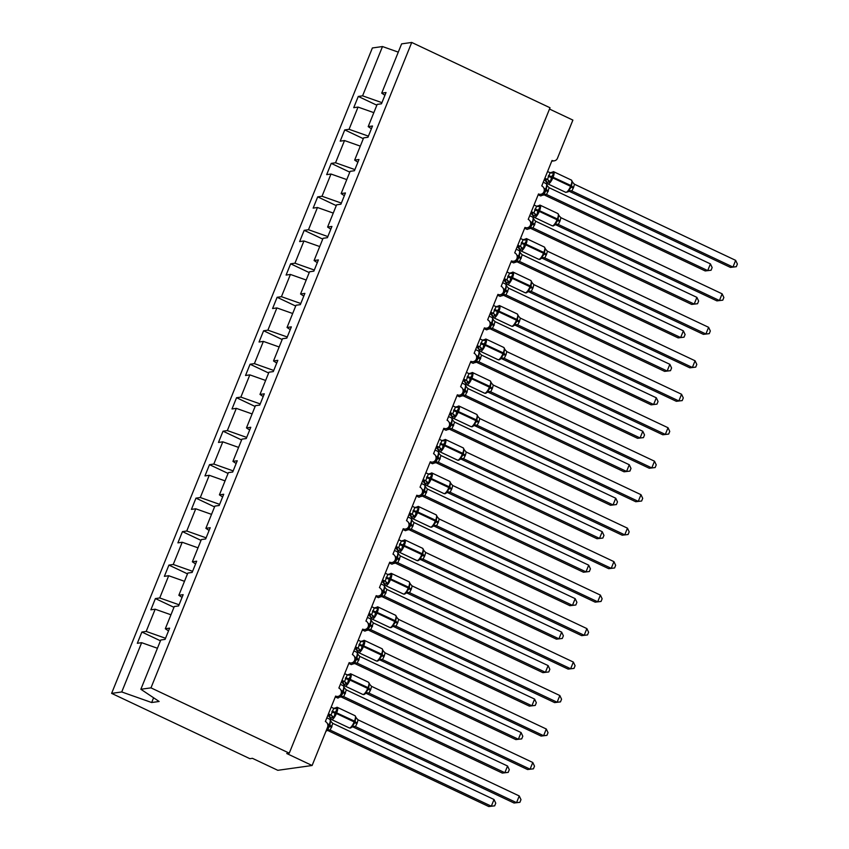 <?xml version="1.0" encoding="UTF-8"?>
<svg xmlns="http://www.w3.org/2000/svg" width="849" height="849" viewBox="0 0 849 849"><rect width="100%" height="100%" fill="white"/><g stroke="black" fill="none" stroke-linecap="round" stroke-linejoin="round"><path stroke-width="1.27" d="M381.933 102.655L362.587 95.831L382.496 46.546L372.382 47.969L111.622 693.378L249.903 758.688L252.429 758.327L277.803 770.308L312.114 765.501L286.739 753.519L289.265 753.159L550.025 107.759L411.733 42.45L401.619 43.872L381.71 93.146L386.03 92.541L381.477 103.79L377.168 104.395L368.19 126.618L372.499 126.013L367.957 137.262L363.637 137.867L354.659 160.1L358.978 159.495L354.436 170.734L350.117 171.339L341.139 193.572L345.447 192.967L340.905 204.216L336.597 204.821L327.608 227.044L331.927 226.439L327.385 237.688L323.066 238.293L314.088 260.526L318.396 259.921L313.854 271.16L309.545 271.765L300.557 293.998L304.876 293.393L300.334 304.642L296.014 305.247L287.036 327.47L291.356 326.865L286.803 338.114L282.494 338.719L273.516 360.952L277.825 360.347L273.282 371.597L268.963 372.202L259.985 394.424L264.304 393.819L259.752 405.069L255.443 405.673L246.465 427.896L250.773 427.291L246.231 438.54L241.923 439.145L232.934 461.378L237.253 460.774L232.711 472.023L228.392 472.628L219.413 494.85L223.722 494.245L219.18 505.495L214.871 506.1L205.882 528.322L210.202 527.717L205.66 538.966L201.34 539.571L192.362 561.805L196.681 561.2L192.129 572.449L187.82 573.054L178.842 595.276L183.151 594.671L178.608 605.921L174.289 606.526L165.311 628.748L169.63 628.143L165.077 639.393L160.769 639.997L140.86 689.271L150.973 687.86L411.733 42.45M160.44 640.804L141.879 632.038L146.187 631.433L165.534 638.268M111.622 693.378L121.736 691.956L141.645 642.682L137.326 643.287L141.879 632.038M141.645 642.682L157.436 648.254M549.505 109.054L572.884 120.091L557.464 158.254A4.404 4.128 82 0 1 552.03 160.472L541.758 185.91A4.404 4.128 -98 0 1 540.739 194.294A4.404 4.128 -98 0 1 538.51 193.943L528.227 219.392A4.404 4.128 -98 0 1 527.218 227.765A4.404 4.128 -98 0 1 524.979 227.426L514.706 252.864A4.404 4.128 -98 0 1 513.687 261.248A4.404 4.128 -98 0 1 511.459 260.898L501.175 286.336A4.404 4.128 -98 0 1 500.167 294.72A4.404 4.128 -98 0 1 497.928 294.37L487.655 319.818A4.404 4.128 -98 0 1 486.647 328.192A4.404 4.128 -98 0 1 484.408 327.852L474.124 353.29A4.404 4.128 -98 0 1 473.116 361.674A4.404 4.128 -98 0 1 470.877 361.324L460.604 386.762A4.404 4.128 -98 0 1 459.596 395.146A4.404 4.128 -98 0 1 457.356 394.806L447.073 420.244A4.404 4.128 -98 0 1 446.065 428.618A4.404 4.128 -98 0 1 443.836 428.278L433.552 453.716A4.404 4.128 -98 0 1 432.544 462.1A4.404 4.128 -98 0 1 430.305 461.75L420.032 487.199A4.404 4.128 -98 0 1 419.013 495.572A4.404 4.128 -98 0 1 416.785 495.232L406.501 520.67A4.404 4.128 -98 0 1 405.493 529.054A4.404 4.128 -98 0 1 403.254 528.704L392.981 554.142A4.404 4.128 -98 0 1 391.962 562.526A4.404 4.128 -98 0 1 389.733 562.176L379.45 587.625A4.404 4.128 -98 0 1 378.442 595.998A4.404 4.128 -98 0 1 376.203 595.658L365.93 621.097A4.404 4.128 -98 0 1 364.921 629.48A4.404 4.128 -98 0 1 362.682 629.13L352.399 654.568A4.404 4.128 -98 0 1 351.39 662.952A4.404 4.128 -98 0 1 349.162 662.602L338.878 688.051A4.404 4.128 -98 0 1 337.87 696.424A4.404 4.128 -98 0 1 335.631 696.084L325.358 721.523A4.404 4.128 -98 0 1 327.534 727.338L312.114 765.501M173.971 607.332L155.399 598.566L159.718 597.961L179.065 604.785M146.187 631.433L155.165 609.211L150.857 609.815L155.399 598.566M155.165 609.211L170.957 614.782M187.491 573.86L168.919 565.094L173.238 564.479L192.585 571.313M159.718 597.961L168.696 575.728L164.377 576.333L168.919 565.094M168.696 575.728L184.477 581.3M201.011 540.378L182.45 531.612L186.759 531.007L206.116 537.841M173.238 564.479L182.217 542.256L177.908 542.861L182.45 531.612M182.217 542.256L198.008 547.828M214.542 506.906L195.97 498.14L200.29 497.535L219.636 504.359M186.759 531.007L195.748 508.784L191.428 509.389L195.97 498.14M195.748 508.784L211.528 514.356M228.063 473.434L209.501 464.658L213.81 464.053L233.167 470.887M200.29 497.535L209.268 475.302L204.959 475.907L209.501 464.658M209.268 475.302L225.059 480.874M241.594 439.952L223.022 431.186L227.341 430.581L246.688 437.415M213.81 464.053L222.799 441.83L218.48 442.435L223.022 431.186M222.799 441.83L238.58 447.402M255.114 406.48L236.553 397.714L240.861 397.109L260.219 403.933M227.341 430.581L236.319 408.358L232 408.963L236.553 397.714M236.319 408.358L252.111 413.93M268.645 373.008L250.073 364.232L254.392 363.627L273.739 370.461M240.861 397.109L249.839 374.876L245.531 375.481L250.073 364.232M249.839 374.876L265.631 380.448M282.165 339.526L263.604 330.76L267.913 330.155L287.259 336.989M254.392 363.627L263.37 341.404L259.051 342.009L263.604 330.76M263.37 341.404L279.162 346.976M295.696 306.054L277.124 297.288L281.433 296.683L300.79 303.507M267.913 330.155L276.891 307.932L272.582 308.537L277.124 297.288M276.891 307.932L292.682 313.504M309.216 272.582L290.645 263.806L294.964 263.201L314.31 270.035M281.433 296.683L290.422 274.45L286.102 275.055L290.645 263.806M290.422 274.45L306.202 280.021M322.737 239.1L304.175 230.334L308.484 229.729L327.841 236.563M294.964 263.201L303.942 240.978L299.633 241.583L304.175 230.334M303.942 240.978L319.733 246.55M336.268 205.628L317.696 196.862L322.015 196.257L341.362 203.081M308.484 229.729L317.473 207.506L313.154 208.111L317.696 196.862M317.473 207.506L333.254 213.078M349.788 172.156L331.227 163.379L335.535 162.775L354.893 169.609M322.015 196.257L330.993 174.024L326.674 174.629L331.227 163.379M330.993 174.024L346.785 179.595M363.319 138.674L344.747 129.908L349.066 129.303L368.413 136.137M335.535 162.775L344.514 140.552L340.205 141.157L344.747 129.908M344.514 140.552L360.305 146.124M168.516 630.892L165.311 628.748M182.047 597.42L178.842 595.276M195.567 563.938L192.362 561.805M209.087 530.466L205.882 528.322M222.618 496.994L219.413 494.85M236.139 463.512L232.934 461.378M249.67 430.04L246.465 427.896M263.19 396.568L259.985 394.424M276.721 363.085L273.516 360.952M290.241 329.614L287.036 327.47M303.772 296.142L300.557 293.998M317.293 262.659L314.088 260.526M330.813 229.188L327.608 227.044M344.344 195.716L341.139 193.572M357.864 162.233L354.659 160.1M371.395 128.761L368.19 126.618M362.587 95.831L358.278 96.436L353.725 107.685L358.045 107.08L373.836 112.652M376.839 105.202L358.278 96.436M384.915 95.29L381.71 93.146M349.066 129.303L358.045 107.08M382.496 46.546L398.287 52.129M121.736 691.956L151.674 702.526L159.134 701.476L140.86 689.271M150.973 687.86L289.265 753.159M151.674 702.526L153.584 697.772M550.757 172.549L552.646 172.283L553.866 173.154L551.691 176.613L550.375 181.792L546.798 182.344A3.226 3.173 21.6 0 0 544.782 179.723L547.425 179.436L550.131 172.74L547.563 171.53M567.61 192.044L571.409 186.876L572.12 181.782L574.444 184.222L573.627 187.342L571.844 190.983L569.212 191.28M730.427 267.403L732.952 267.053L735.648 260.356L737.378 264.028L736.306 266.703L730.427 267.403L569.329 191.333M736.306 266.703L732.952 267.053L571.844 190.972A3.226 3.173 21.6 0 0 568.586 191.471M735.648 260.356L574.444 184.222M548.231 176.316A3.226 0.584 -158 0 0 551.372 177.409L552.795 177.908A6.314 1.868 115.3 0 1 548.295 183.978A6.314 1.868 115.3 0 1 547.923 183.925L544.336 179.521M544.856 178.226L547.308 179.383A3.226 2.6 97.5 0 1 548.687 182.079M550.375 181.792L547.425 179.436M553.866 173.154L550.948 172.973M568.628 190.42L571.738 190.919M544.092 194.867L705.201 270.937L707.716 270.587L710.422 263.89L549.207 187.756L546.618 194.527L543.986 194.814M710.422 263.89L712.152 267.562L711.069 270.247L707.716 270.587L546.618 194.517A3.226 3.173 -158.4 0 0 543.349 195.005L546.183 190.42L544.22 189.316M543.912 188.213L545.652 189.04L545.323 189.836A6.314 1.868 -64.7 0 1 540.834 195.896A6.314 1.868 -64.7 0 1 540.463 195.854L543.349 195.005M548.072 191.694A3.226 0.584 22 0 1 546.183 190.42L546.894 185.315L547.785 186.387L546.183 183.628L543.233 182.238M549.207 187.756L547.785 186.387M546.501 194.463L543.402 193.954M711.069 270.247L705.201 270.937M537.226 206.02L539.126 205.755L540.335 206.636L537.841 210.892L536.844 215.275L533.278 215.816A3.226 3.173 21.6 0 0 531.262 213.205L533.894 212.919L536.6 206.211L534.042 205.012M554.079 225.526L557.889 220.358L558.6 215.253L560.913 217.694L560.096 220.825L558.324 224.465L555.681 224.752M716.896 300.875L719.421 300.525L722.128 293.828L723.857 297.5L722.775 300.175L716.896 300.875L555.798 224.805M722.775 300.175L719.421 300.525L558.324 224.454A3.226 3.173 21.6 0 0 555.055 224.943M722.128 293.828L560.913 217.694M534.711 209.788A3.226 0.584 -158 0 0 537.841 210.892L539.274 211.39A6.314 1.868 115.3 0 1 534.774 217.45A6.314 1.868 115.3 0 1 534.403 217.397L530.805 213.003M531.336 211.709L533.777 212.855A3.226 2.6 97.5 0 1 535.167 215.55M536.844 215.275L533.894 212.919M540.335 206.636L537.428 206.445M555.108 223.892L558.207 224.401M523.706 239.503L525.595 239.238L526.815 240.108L524.321 244.363L523.324 248.746L519.747 249.288A3.226 3.173 21.6 0 0 517.741 246.677L520.373 246.39L523.08 239.694L520.511 238.484M540.558 258.998L544.368 253.83L545.069 248.725L547.393 251.177L546.576 254.297L544.793 257.937L542.161 258.223M703.375 334.357L705.901 333.997L708.607 327.311L710.337 330.983L709.255 333.657L703.375 334.357L542.278 258.276M709.255 333.657L705.901 333.997L544.803 257.926A3.226 3.173 21.6 0 0 541.535 258.414M708.607 327.311L547.393 251.177M521.19 243.27A3.226 0.584 -158 0 0 524.321 244.363L525.743 244.862A6.314 1.868 115.3 0 1 521.254 250.922A6.314 1.868 115.3 0 1 520.883 250.88L517.285 246.475M517.805 245.181L520.257 246.337M523.324 248.746L520.373 246.39M526.815 240.108L523.907 239.927M541.577 257.364L544.687 257.873M510.175 272.975L512.074 272.709L513.284 273.58L510.79 277.835L509.793 282.218L506.227 282.77A3.226 3.173 21.6 0 0 504.21 280.149L506.842 279.862L509.549 273.166L506.991 271.956M527.027 292.47L530.837 287.302L531.548 282.208L533.862 284.648L533.045 287.779L531.272 291.409L528.64 291.706M689.855 367.829L692.37 367.479L695.076 360.783L696.806 364.454L695.724 367.129L689.855 367.829L528.747 291.759A3.226 2.6 97.5 0 0 528.503 291.632M695.724 367.129L692.37 367.479L531.272 291.398A3.226 3.173 21.6 0 0 528.004 291.897M695.076 360.783L533.862 284.648M507.66 276.742A3.226 0.584 -158 0 0 510.79 277.835L512.223 278.334A6.314 1.868 115.3 0 1 507.723 284.404A6.314 1.868 115.3 0 1 507.352 284.351L503.754 279.947M504.285 278.652L506.736 279.809M509.793 282.218L506.842 279.862M513.284 273.58L510.376 273.399M528.057 290.846L531.156 291.345M496.654 306.457L498.543 306.181L499.764 307.062L497.27 311.318L496.272 315.701L492.696 316.242A3.226 3.173 21.6 0 0 490.69 313.631L493.322 313.345L496.028 306.638L493.46 305.438M513.507 325.952L517.317 320.784L518.017 315.679L520.341 318.12L519.524 321.251L517.741 324.891L515.11 325.178M676.324 401.301L678.85 400.951L681.556 394.254L683.286 397.926L682.203 400.601L676.324 401.301L515.226 325.231A3.226 2.6 97.5 0 0 514.982 325.103M682.203 400.601L678.85 400.951L517.752 324.88A3.226 3.173 21.6 0 0 514.483 325.369M681.556 394.254L520.341 318.12M494.139 310.214A3.226 0.584 -158 0 0 497.27 311.318L498.692 311.816A6.314 1.868 115.3 0 1 494.203 317.876A6.314 1.868 115.3 0 1 493.831 317.834L490.234 313.43M490.754 312.135L493.205 313.281M496.272 315.701L493.322 313.345M499.764 307.062L496.856 306.871M514.526 324.318L517.635 324.827M530.572 228.339L691.67 304.42L694.195 304.059L696.902 297.373L535.687 221.239L533.098 227.988L530.455 228.285M696.902 297.373L698.631 301.045L697.549 303.719L694.195 304.059L533.098 227.988M530.381 221.685L532.132 222.512L531.803 223.319A6.314 1.868 -64.7 0 1 527.303 229.379A6.314 1.868 -64.7 0 1 526.932 229.326L529.659 228.646L532.663 223.892L530.689 222.788M534.541 225.165A3.226 0.584 22 0 1 532.663 223.892L533.363 218.798L534.254 219.859L532.652 217.1L529.712 215.72M535.687 221.239L534.254 219.859M532.981 227.935L529.872 227.436M697.549 303.719L691.67 304.42M517.052 261.821L678.149 337.891L680.665 337.541L683.371 330.845L522.273 254.764L519.567 261.471L516.935 261.768M683.371 330.845L685.101 334.517L684.018 337.191L680.665 337.541L519.567 261.46M516.861 255.167L518.601 255.984L518.283 256.791A6.314 1.868 -64.7 0 1 513.783 262.85A6.314 1.868 -64.7 0 1 513.412 262.808L516.139 262.129L519.132 257.364L517.168 256.26M521.021 258.637A3.226 0.584 22 0 1 519.132 257.364L519.843 252.27L520.734 253.331L519.132 250.582L516.192 249.192M522.156 254.711L520.734 253.331M519.45 261.407L516.351 260.908M684.018 337.191L678.149 337.891M503.521 295.293L664.618 371.374L667.144 371.013L669.85 364.317L508.753 288.246L506.046 294.943L503.404 295.24M669.85 364.317L671.58 367.999L670.498 370.673L667.144 371.013L506.046 294.943M503.33 288.639L505.081 289.467L504.752 290.262A6.314 1.868 -64.7 0 1 500.252 296.322A6.314 1.868 -64.7 0 1 499.891 296.28L502.619 295.601L505.611 290.846L503.637 289.742M507.5 292.12A3.226 0.584 22 0 1 505.611 290.846L506.312 285.742L507.214 286.813L505.601 284.054L502.661 282.664M508.636 288.193L507.214 286.813M505.93 294.89L502.82 294.38M670.498 370.673L664.618 371.374M490 328.765L651.098 404.846L653.613 404.495L656.319 397.799L495.116 321.665L492.516 328.425L489.884 328.722M656.319 397.799L658.049 401.471L656.967 404.145L653.613 404.495L492.516 328.414A3.226 3.173 -158.4 0 0 489.257 328.903L492.08 324.318L490.117 323.214M489.809 322.111L491.55 322.938L491.231 323.745A6.314 1.868 -64.7 0 1 486.732 329.805A6.314 1.868 -64.7 0 1 486.36 329.752L489.257 328.903M493.969 325.591A3.226 0.584 22 0 1 492.08 324.318L492.791 319.224L493.683 320.285L492.08 317.526L489.141 316.146M495.116 321.665L493.683 320.285M492.409 328.361L489.3 327.863M656.967 404.145L651.098 404.846M483.134 339.929L485.023 339.664L486.233 340.534L484.068 343.983L482.741 349.172L479.176 349.714A3.226 3.173 21.6 0 0 477.159 347.103L479.791 346.817L482.497 340.12L479.94 338.91M499.987 359.424L503.786 354.256L504.497 349.162L506.811 351.603L506.004 354.723L504.221 358.363L501.589 358.649M662.804 434.784L665.319 434.423L668.025 427.737L669.755 431.409L668.672 434.083L662.804 434.784L501.706 358.702M668.672 434.083L665.319 434.423L504.221 358.352M668.025 427.737L506.811 351.603M480.608 343.696A3.226 0.584 -158 0 0 483.75 344.79L485.172 345.288A6.314 1.868 115.3 0 1 480.672 351.348A6.314 1.868 115.3 0 1 480.301 351.306L477.159 347.103M477.234 345.607L479.685 346.763M482.741 349.172L479.791 346.817M486.233 340.534L483.325 340.353M501.006 357.79L504.104 358.299M476.469 362.247L637.567 438.317L640.093 437.967L642.799 431.271L481.585 355.137L478.995 361.897L476.353 362.194M642.799 431.271L644.529 434.943L643.446 437.617L640.093 437.967L478.995 361.886A3.226 3.173 -158.4 0 0 475.727 362.385L478.56 357.79L476.586 356.686M476.289 355.593L478.029 356.41L477.7 357.217A6.314 1.868 -64.7 0 1 473.211 363.276A6.314 1.868 -64.7 0 1 472.84 363.234L475.727 362.385M480.449 359.063A3.226 0.584 22 0 1 478.56 357.79L479.261 352.696L480.163 353.757L478.549 351.008L475.61 349.618M481.585 355.137L480.163 353.757M478.878 361.844L475.78 361.334M643.446 437.617L637.567 438.317M469.603 373.401L471.492 373.136L472.713 374.006L470.219 378.261L469.221 382.644L465.645 383.196A3.226 3.173 21.6 0 0 463.639 380.585L466.271 380.288L468.977 373.592L466.409 372.382M486.456 392.896L490.266 387.728L490.966 382.634L493.29 385.075L492.473 388.205L490.69 391.835L488.058 392.132M649.273 468.255L651.799 467.905L654.505 461.209L656.235 464.881L655.152 467.555L649.273 468.255L488.175 392.185M655.152 467.555L651.799 467.905L490.701 391.824M654.505 461.209L493.29 385.075M467.088 377.168A3.226 0.584 -158 0 0 470.219 378.261L471.641 378.76A6.314 1.868 115.3 0 1 467.152 384.83A6.314 1.868 115.3 0 1 466.78 384.777L463.639 380.585M463.713 379.079L466.154 380.235M469.221 382.644L466.271 380.288M472.713 374.006L469.805 373.825M487.475 391.272L490.584 391.771M462.705 395.592A3.226 2.6 -82.5 0 1 462.981 395.73L624.047 471.8L626.573 471.439L629.279 464.743L468.064 388.619L465.464 395.379L462.832 395.666M629.279 464.743L630.998 468.425L629.926 471.099L626.573 471.439L465.464 395.369A3.226 3.173 -158.4 0 0 462.206 395.857L465.04 391.272L463.066 390.169M462.758 389.065L464.499 389.893L464.18 390.689A6.314 1.868 -64.7 0 1 459.68 396.759A6.314 1.868 -64.7 0 1 459.309 396.706L462.206 395.857M466.918 392.546A3.226 0.584 22 0 1 465.04 391.272L465.74 386.168L466.632 387.24L465.029 384.48L462.089 383.09M468.064 388.619L466.632 387.24M465.358 395.316L462.249 394.806M629.926 471.099L624.047 471.8M456.083 406.883L457.972 406.618L459.182 407.488L457.017 410.937L455.701 416.127L452.124 416.668A3.226 3.173 21.6 0 0 450.108 414.057L452.74 413.771L455.457 407.074L452.888 405.864M472.935 426.378L476.735 421.21L477.446 416.106L479.77 418.546L478.953 421.677L477.17 425.317L474.538 425.604M635.752 501.727L638.278 501.377L640.974 494.68L642.704 498.352L641.621 501.027L635.752 501.727L474.655 425.657M641.621 501.027L638.278 501.377L477.17 425.307A3.226 3.173 21.6 0 0 473.912 425.795M640.974 494.68L479.77 418.546M453.557 410.64A3.226 0.584 -158 0 0 456.698 411.744L458.12 412.243A6.314 1.868 115.3 0 1 453.621 418.302A6.314 1.868 115.3 0 1 453.249 418.26L449.662 413.856M450.182 412.561L452.634 413.718M455.701 416.127L452.74 413.771M459.182 407.488L456.274 407.297M473.954 424.744L477.064 425.253M449.418 429.191L610.516 505.272L613.042 504.922L615.748 498.225L454.65 422.144L451.944 428.851L449.301 429.148M615.748 498.225L617.478 501.897L616.395 504.571L613.042 504.922L451.944 428.841A3.226 3.173 -158.4 0 0 448.675 429.339L451.509 424.744L449.546 423.64M449.238 422.537L450.978 423.364L450.649 424.171A6.314 1.868 -64.7 0 1 446.16 430.231A6.314 1.868 -64.7 0 1 445.789 430.178L448.675 429.339M453.398 426.018A3.226 0.584 22 0 1 451.509 424.744L452.22 419.65L453.111 420.711L451.509 417.963L448.559 416.572M454.533 422.091L453.111 420.711M451.827 428.787L448.728 428.289M616.395 504.571L610.516 505.272M442.552 440.355L444.452 440.09L445.661 440.96L443.167 445.216L442.17 449.599L438.604 450.14A3.226 3.173 21.6 0 0 436.588 447.529L439.22 447.243L441.926 440.546L439.368 439.336M459.405 459.85L463.214 454.682L463.915 449.588L466.239 452.029L465.422 455.149L463.65 458.789L461.007 459.076M622.221 535.21L624.747 534.849L627.453 528.163L629.183 531.835L628.101 534.509L622.221 535.21L461.124 459.129M628.101 534.509L624.747 534.849L463.65 458.778A3.226 3.173 21.6 0 0 460.381 459.267M627.453 528.163L466.239 452.029M440.037 444.123A3.226 0.584 -158 0 0 443.167 445.216L444.6 445.714A6.314 1.868 115.3 0 1 440.1 451.774A6.314 1.868 115.3 0 1 439.729 451.732L436.131 447.327M436.662 446.033L439.103 447.19M442.17 449.599L439.22 447.243M445.661 440.96L442.753 440.78M460.434 458.227L463.533 458.725M435.654 462.546A3.226 2.6 -82.5 0 1 435.93 462.673L596.996 538.744L599.521 538.393L602.228 531.697L441.013 455.563L438.424 462.312L435.781 462.62M602.228 531.697L603.957 535.369L602.875 538.043L599.521 538.393L438.424 462.312A3.226 3.173 -158.4 0 0 435.155 462.811L437.988 458.216L436.015 457.112M435.707 456.019L437.447 456.836L437.129 457.643A6.314 1.868 -64.7 0 1 432.629 463.703A6.314 1.868 -64.7 0 1 432.258 463.66L435.155 462.811M439.867 459.489A3.226 0.584 22 0 1 437.988 458.216L438.689 453.122L439.58 454.194L437.978 451.435L435.038 450.044M441.013 455.563L439.58 454.194M438.307 462.27L435.197 461.76M602.875 538.043L596.996 538.744M429.032 473.827L430.921 473.562L432.141 474.432L429.965 477.891L428.649 483.07L425.073 483.622A3.226 3.173 21.6 0 0 423.067 481.012L425.699 480.725L428.405 474.018L425.837 472.808M445.884 493.322L449.694 488.154L450.394 483.06L452.719 485.501L451.901 488.631L450.119 492.261L447.487 492.558M608.701 568.681L611.227 568.331L613.933 561.635L615.652 565.307L614.58 567.981L608.701 568.681L447.603 492.611M614.58 567.981L611.227 568.331L450.129 492.25A3.226 3.173 21.6 0 0 446.861 492.749M613.933 561.635L452.719 485.501M426.516 477.594A3.226 0.584 -158 0 0 429.647 478.687L431.069 479.186A6.314 1.868 115.3 0 1 426.569 485.257A6.314 1.868 115.3 0 1 426.209 485.204L422.611 480.81M423.131 479.505L425.582 480.661A3.226 2.6 97.5 0 1 426.962 483.357M428.649 483.07L425.699 480.725M432.141 474.432L429.223 474.251M446.903 491.698L450.012 492.197M422.367 496.145L583.475 572.226L585.99 571.865L588.697 565.169L427.482 489.045L424.893 495.805L422.261 496.092M588.697 565.169L590.426 568.851L589.344 571.526L585.99 571.865L424.893 495.795A3.226 3.173 -158.4 0 0 421.624 496.283L424.458 491.698L422.494 490.595M422.186 489.491L423.927 490.319L423.598 491.115A6.314 1.868 -64.7 0 1 419.109 497.185A6.314 1.868 -64.7 0 1 418.737 497.132L421.624 496.283M426.347 492.972A3.226 0.584 22 0 1 424.458 491.698L425.169 486.594L426.06 487.666L424.458 484.906L421.507 483.516M427.482 489.045L426.06 487.666M424.776 495.742L421.677 495.232M589.344 571.526L583.475 572.226M415.501 507.309L417.4 507.044L418.61 507.914L416.116 512.17L415.119 516.553L411.553 517.094A3.226 3.173 21.6 0 0 409.536 514.483L412.168 514.197L414.874 507.5L412.317 506.291M432.353 526.804L436.163 521.636L436.874 516.532L439.188 518.972L438.371 522.103L436.598 525.743L433.956 526.03M595.17 602.153L597.696 601.803L600.402 595.107L602.132 598.778L601.05 601.463L595.17 602.153L434.072 526.083M601.05 601.463L597.696 601.803L436.598 525.733A3.226 3.173 21.6 0 0 433.33 526.221M600.402 595.107L439.188 518.972M412.985 511.066A3.226 0.584 -158 0 0 416.116 512.17L417.549 512.669A6.314 1.868 115.3 0 1 413.049 518.728A6.314 1.868 115.3 0 1 412.678 518.686L409.08 514.282M409.611 512.987L412.052 514.144A3.226 2.6 97.5 0 1 413.442 516.829M415.119 516.553L412.168 514.197M418.61 507.914L415.702 507.723M433.383 525.17L436.482 525.68M408.847 529.617L569.944 605.698L572.47 605.348L575.176 598.651L414.079 522.57L411.372 529.267L408.73 529.574M575.176 598.651L576.906 602.323L575.824 604.997L572.47 605.348L411.372 529.267M408.656 522.963L410.407 523.791L410.078 524.597A6.314 1.868 -64.7 0 1 405.578 530.657A6.314 1.868 -64.7 0 1 405.206 530.604L408.104 529.765L410.937 525.17L408.963 524.066M412.816 526.444A3.226 0.584 22 0 1 410.937 525.17L411.638 520.076L412.54 521.137L410.927 518.389L407.987 516.999M413.962 522.517L412.54 521.137M411.256 529.214L408.146 528.715M575.824 604.997L569.944 605.698M401.98 540.781L403.869 540.516L405.09 541.386L402.596 545.642L401.598 550.025L398.022 550.566A3.226 3.173 21.6 0 0 396.016 547.955L398.648 547.669L401.354 540.972L398.786 539.762M418.833 560.276L422.643 555.108L423.343 550.014L425.667 552.455L424.85 555.575L423.067 559.215L420.435 559.502M581.65 635.636L584.176 635.275L586.882 628.589L588.612 632.261L587.529 634.935L581.65 635.636L420.552 559.555A3.226 2.6 97.5 0 0 420.308 559.427M587.529 634.935L584.176 635.275L423.078 559.204A3.226 3.173 21.6 0 0 419.809 559.693M586.882 628.589L425.667 552.455M399.465 544.549A3.226 0.584 -158 0 0 402.596 545.642L404.018 546.14A6.314 1.868 115.3 0 1 399.529 552.2A6.314 1.868 115.3 0 1 399.157 552.158L395.56 547.754M396.08 546.459L398.531 547.616M401.598 550.025L398.648 547.669M405.09 541.386L402.182 541.206M419.852 558.653L422.961 559.151M395.326 563.099L556.424 639.17L558.939 638.819L561.645 632.123L400.441 555.989L397.841 562.749L395.209 563.046M561.645 632.123L563.375 635.795L562.293 638.469L558.939 638.819L397.841 562.738A3.226 3.173 -158.4 0 0 394.583 563.237L397.406 558.653L395.443 557.538M395.135 556.445L396.876 557.262L396.557 558.069A6.314 1.868 -64.7 0 1 392.058 564.129A6.314 1.868 -64.7 0 1 391.686 564.086L394.583 563.237M399.295 559.916A3.226 0.584 22 0 1 397.406 558.653L398.117 553.548L399.009 554.62L397.406 551.861L394.467 550.47M400.441 555.989L399.009 554.62M397.725 562.696L394.626 562.187M562.293 638.469L556.424 639.17M388.449 574.253L390.349 573.988L391.559 574.858L389.394 578.318L388.067 583.496L384.501 584.048A3.226 3.173 21.6 0 0 382.485 581.438L385.117 581.151L387.823 574.444L385.266 573.234M405.313 593.748L409.112 588.58L409.823 583.486L412.136 585.927L411.319 589.057L409.547 592.687L406.915 592.984M568.13 669.108L570.645 668.757L573.351 662.061L575.081 665.733L573.998 668.407L568.13 669.108L407.021 593.037A3.226 2.6 97.5 0 0 406.777 592.91M573.998 668.407L570.645 668.757L409.547 592.676M573.351 662.061L412.136 585.927M385.934 578.02A3.226 0.584 -158 0 0 389.075 579.114L390.498 579.623A6.314 1.868 115.3 0 1 385.998 585.683A6.314 1.868 115.3 0 1 385.626 585.63L382.029 581.236M382.559 579.931L385.011 581.087M388.067 583.496L385.117 581.151M391.559 574.858L388.651 574.677M406.331 592.124L409.43 592.623M381.795 596.571L542.893 672.652L545.419 672.291L548.125 665.595L386.911 589.471L384.321 596.231L381.679 596.518M548.125 665.595L549.855 669.277L548.772 671.952L545.419 672.291L384.321 596.221A3.226 3.173 -158.4 0 0 381.052 596.709L383.886 592.124L381.912 591.021M381.615 589.917L383.355 590.745L383.026 591.541A6.314 1.868 -64.7 0 1 378.537 597.611A6.314 1.868 -64.7 0 1 378.166 597.558L381.052 596.709M385.775 593.398A3.226 0.584 22 0 1 383.886 592.124L384.586 587.02L385.488 588.092L383.875 585.332L380.936 583.942M386.911 589.471L385.488 588.092M384.204 596.168L381.105 595.658M548.772 671.952L542.893 672.652M374.929 607.735L376.818 607.47L378.038 608.34L375.545 612.596L374.547 616.979L370.971 617.52A3.226 3.173 21.6 0 0 368.965 614.909L371.597 614.623L374.303 607.926L371.735 606.717M391.782 627.231L395.592 622.062L396.292 616.958L398.616 619.409L397.799 622.529L396.016 626.169L393.384 626.456M554.599 702.59L557.124 702.229L559.831 695.533L561.56 699.205L560.478 701.89L554.599 702.59L393.501 626.509A3.226 2.6 97.5 0 0 393.257 626.382M560.478 701.89L557.124 702.229L396.027 626.159M559.831 695.533L398.616 619.409M372.414 611.492A3.226 0.584 -158 0 0 375.545 612.596L376.967 613.095A6.314 1.868 115.3 0 1 372.478 619.154A6.314 1.868 115.3 0 1 372.106 619.112L368.965 614.909M369.028 613.413L371.48 614.57M374.547 616.979L371.597 614.623M378.038 608.34L375.131 608.149M392.8 625.596L395.91 626.106M368.275 630.043L529.373 706.124L531.899 705.774L534.594 699.077L373.39 622.943L370.79 629.703L368.158 630M534.594 699.077L536.324 702.749L535.252 705.423L531.899 705.774L370.79 629.693A3.226 3.173 -158.4 0 0 367.532 630.191L370.355 625.596L368.392 624.493M368.084 623.389L369.824 624.217L369.506 625.023A6.314 1.868 -64.7 0 1 365.006 631.083A6.314 1.868 -64.7 0 1 364.635 631.03L367.532 630.191M372.244 626.87A3.226 0.584 22 0 1 370.355 625.596L371.066 620.502L371.958 621.564L370.355 618.815L367.415 617.425M373.39 622.943L371.958 621.564M370.684 629.64L367.575 629.141M535.252 705.423L529.373 706.124M361.409 641.207L363.298 640.942L364.508 641.812L362.343 645.261L361.027 650.451L357.45 650.992A3.226 3.173 21.6 0 0 355.434 648.381L358.066 648.095L360.772 641.398L358.214 640.188M378.261 660.702L382.061 655.534L382.772 650.44L385.096 652.881L384.279 656.001L382.496 659.641L379.864 659.928M541.078 736.062L543.593 735.712L546.3 729.015L548.029 732.687L546.947 735.361L541.078 736.062L379.981 659.981M546.947 735.361L543.593 735.712L382.496 659.631A3.226 3.173 21.6 0 0 379.238 660.119M546.3 729.015L385.096 652.881M358.883 644.975A3.226 0.584 -158 0 0 362.024 646.068L363.446 646.567A6.314 1.868 115.3 0 1 358.947 652.626A6.314 1.868 115.3 0 1 358.575 652.584L354.988 648.18M355.508 646.885L357.96 648.042M361.027 650.451L358.066 648.095M364.508 641.812L361.6 641.632M379.28 659.079L382.379 659.577M354.744 663.525L515.842 739.596L518.368 739.246L521.074 732.549L359.859 656.415L357.27 663.175L354.627 663.472M521.074 732.549L522.804 736.221L521.721 738.895L518.368 739.246L357.27 663.165A3.226 3.173 -158.4 0 0 354.001 663.663L356.835 659.079L354.861 657.975M354.564 656.871L356.304 657.688L355.975 658.495A6.314 1.868 -64.7 0 1 351.486 664.555A6.314 1.868 -64.7 0 1 351.115 664.512L354.001 663.663M358.724 660.342A3.226 0.584 22 0 1 356.835 659.079L357.546 653.974L358.437 655.046L356.835 652.287L353.884 650.896M359.859 656.415L358.437 655.046M357.153 663.122L354.054 662.613M521.721 738.895L515.842 739.596M347.878 674.679L349.777 674.414L350.987 675.295L348.493 679.55L347.496 683.923L343.919 684.474A3.226 3.173 21.6 0 0 341.914 681.864L344.545 681.577L347.252 674.87L344.683 673.66M364.73 694.174L368.54 689.006L369.241 683.912L371.565 686.353L370.748 689.484L368.975 693.113L366.333 693.41M527.547 769.534L530.073 769.183L532.779 762.487L534.509 766.159L533.427 768.833L527.547 769.534L366.45 693.463M533.427 768.833L530.073 769.183L368.975 693.102A3.226 3.173 21.6 0 0 365.707 693.601M532.779 762.487L371.565 686.353M345.363 678.447A3.226 0.584 -158 0 0 348.493 679.55L349.915 680.049A6.314 1.868 115.3 0 1 345.426 686.109A6.314 1.868 115.3 0 1 345.055 686.056L341.457 681.662M341.988 680.357L344.429 681.514M347.496 683.923L344.545 681.577M350.987 675.295L348.079 675.104M365.76 692.551L368.859 693.049M341.224 696.997L502.321 773.078L504.847 772.717L507.553 766.021L346.339 689.897L343.749 696.647L341.107 696.944M507.553 766.021L509.283 769.703L508.201 772.378L504.847 772.717L343.749 696.647A3.226 3.173 -158.4 0 0 340.481 697.135L343.314 692.551L341.34 691.447M345.193 693.824A3.226 0.584 22 0 1 343.314 692.551L344.015 687.446L344.906 688.518L343.304 685.759L340.364 684.368M346.339 689.897L344.906 688.518M343.633 696.594L340.523 696.084M508.201 772.378L502.321 773.078M334.357 708.162L336.246 707.896L337.467 708.766L335.291 712.215L333.975 717.405L330.399 717.946A3.226 3.173 21.6 0 0 328.383 715.336L331.025 715.049L333.731 708.353L331.163 707.143M351.21 727.657L355.009 722.488L355.72 717.384L358.045 719.835L357.227 722.955L355.444 726.595L352.813 726.882M514.027 803.016L516.553 802.655L519.248 795.959L520.978 799.641L519.906 802.316L514.027 803.016L352.929 726.935M519.906 802.316L516.553 802.655L355.444 726.585A3.226 3.173 21.6 0 0 352.186 727.073M519.248 795.959L358.045 719.835M331.832 711.918A3.226 0.584 -158 0 0 334.973 713.022L336.395 713.521A6.314 1.868 115.3 0 1 331.895 719.581A6.314 1.868 115.3 0 1 331.524 719.538L327.937 715.134M328.457 713.839L330.908 714.996M333.975 717.405L331.025 715.049M337.467 708.766L334.548 708.586M352.229 726.022L355.338 726.532M327.449 730.342A3.226 2.6 -82.5 0 1 327.735 730.48L488.801 806.55L491.316 806.2L494.022 799.503L332.808 723.369L330.219 730.129L327.587 730.427M494.022 799.503L495.752 803.175L494.67 805.85L491.316 806.2L330.219 730.119A3.226 3.173 -158.4 0 0 326.95 730.618L329.783 726.022L327.82 724.919M325.889 731.403L326.95 730.618M331.672 727.296A3.226 0.584 22 0 1 329.783 726.022L330.494 720.928L331.386 721.99L329.783 719.241L326.833 717.851M332.808 723.369L331.386 721.99M330.102 730.066L327.003 729.567M494.67 805.85L488.801 806.55M568.416 191.641L565.689 192.32A6.314 1.868 -64.7 0 0 566.06 192.362A6.314 1.868 -64.7 0 0 570.56 186.302L571.409 186.876A3.226 0.584 -158 0 0 573.298 188.149M573.627 187.342A3.226 0.584 -158 0 1 571.738 186.08L570.878 185.496A6.314 1.868 -64.7 0 0 571.409 180.094L553.644 171.7A6.314 1.868 115.3 0 1 553.124 177.112L552.795 177.908L570.56 186.302L570.878 185.496L551.691 176.613A3.226 0.584 -158 0 1 548.56 175.51M553.272 171.657A6.314 1.868 115.3 0 1 553.644 171.7L549.94 172.92M550.831 172.952A3.226 2.6 97.5 0 0 552.646 172.283M548.39 190.887A3.226 0.584 22 0 1 546.512 189.614L545.652 189.04A6.314 1.868 -64.7 0 0 546.183 183.628M555.066 224.55L553.283 225.951L552.168 225.792A6.314 1.868 -64.7 0 0 552.54 225.834A6.314 1.868 -64.7 0 0 557.029 219.774L557.889 220.358A3.226 0.584 -158 0 0 559.778 221.631M560.096 220.825A3.226 0.584 -158 0 1 558.217 219.551L557.358 218.968A6.314 1.868 -64.7 0 0 557.889 213.566L540.123 205.182A6.314 1.868 115.3 0 1 539.593 210.584L539.274 211.39L557.029 219.774L557.358 218.968L538.17 210.085A3.226 0.584 -158 0 1 535.04 208.992M539.752 205.129A6.314 1.868 115.3 0 1 540.123 205.182L536.409 206.403M537.311 206.424A3.226 2.6 97.5 0 0 539.126 205.755M541.545 258.022L539.752 259.433L538.637 259.263A6.314 1.868 -64.7 0 0 539.009 259.316A6.314 1.868 -64.7 0 0 543.509 253.246L544.368 253.83A3.226 0.584 -158 0 0 546.247 255.103M546.576 254.297A3.226 0.584 -158 0 1 544.687 253.023L543.827 252.45A6.314 1.868 -64.7 0 0 544.358 247.038L526.592 238.654A6.314 1.868 115.3 0 1 526.072 244.056L525.743 244.862L543.509 253.246L543.827 252.45L524.65 243.557A3.226 0.584 -158 0 1 521.509 242.464M526.231 238.601A6.314 1.868 115.3 0 1 526.592 238.654L522.888 239.874M521.647 249.022A3.226 2.6 97.5 0 0 520.225 246.327M523.78 239.906A3.226 2.6 97.5 0 0 525.595 239.238M528.014 291.504L526.231 292.905L525.117 292.746A6.314 1.868 -64.7 0 0 525.489 292.788A6.314 1.868 -64.7 0 0 529.978 286.729L530.837 287.302A3.226 0.584 -158 0 0 532.726 288.575M533.045 287.779A3.226 0.584 -158 0 1 531.166 286.506L530.307 285.922A6.314 1.868 -64.7 0 0 530.837 280.52L513.072 272.126A6.314 1.868 115.3 0 1 512.541 277.538L512.223 278.334L529.978 286.729L530.307 285.922L511.119 277.039A3.226 0.584 -158 0 1 507.989 275.936M512.7 272.083A6.314 1.868 115.3 0 1 513.072 272.126L509.358 273.357M508.116 282.505A3.226 2.6 97.5 0 0 506.694 279.809M510.26 273.378A3.226 2.6 97.5 0 0 512.074 272.709M514.494 324.976L512.711 326.377L511.586 326.218A6.314 1.868 -64.7 0 0 511.958 326.26A6.314 1.868 -64.7 0 0 516.457 320.2L517.317 320.784A3.226 0.584 -158 0 0 519.195 322.058M519.524 321.251A3.226 0.584 -158 0 1 517.635 319.977L516.786 319.394A6.314 1.868 -64.7 0 0 517.306 313.992L499.552 305.608A6.314 1.868 115.3 0 1 499.021 311.01L498.692 311.816L516.457 320.2L516.786 319.394L497.599 310.511A3.226 0.584 -158 0 1 494.458 309.418M499.18 305.555A6.314 1.868 115.3 0 1 499.552 305.608L495.837 306.829M494.596 315.977A3.226 2.6 97.5 0 0 493.173 313.281M496.729 306.85A3.226 2.6 97.5 0 0 498.543 306.181M534.87 224.359A3.226 0.584 22 0 1 532.981 223.085L532.132 222.512A6.314 1.868 -64.7 0 0 532.652 217.1M529.829 228.477A3.226 3.173 -158.4 0 1 533.087 227.999M521.35 257.841A3.226 0.584 22 0 1 519.461 256.568L518.601 255.984A6.314 1.868 -64.7 0 0 519.132 250.582M516.309 261.959A3.226 3.173 -158.4 0 1 519.567 261.471M507.819 291.313A3.226 0.584 22 0 1 505.93 290.04L505.081 289.467A6.314 1.868 -64.7 0 0 505.601 284.054M502.778 295.431A3.226 3.173 -158.4 0 1 506.036 294.953M494.298 324.785A3.226 0.584 22 0 1 492.409 323.511L491.55 322.938A6.314 1.868 -64.7 0 0 492.08 317.526M500.963 358.448L499.18 359.859L498.066 359.689A6.314 1.868 -64.7 0 0 498.437 359.743A6.314 1.868 -64.7 0 0 502.937 353.672L503.786 354.256A3.226 0.584 -158 0 0 505.675 355.529M506.004 354.723A3.226 0.584 -158 0 1 504.115 353.449L503.255 352.876A6.314 1.868 -64.7 0 0 503.786 347.464L486.021 339.08A6.314 1.868 115.3 0 1 485.49 344.482L485.172 345.288L502.937 353.672L503.255 352.876L484.068 343.983A3.226 0.584 -158 0 1 480.937 342.89M485.649 339.038A6.314 1.868 115.3 0 1 486.021 339.08L482.317 340.3M481.065 349.448A3.226 2.6 97.5 0 0 479.643 346.753M483.208 340.332A3.226 2.6 97.5 0 0 485.023 339.664M504.221 358.363A3.226 3.173 21.6 0 0 500.963 358.84M480.767 358.267A3.226 0.584 22 0 1 478.889 356.994L478.029 356.41A6.314 1.868 -64.7 0 0 478.549 351.008M487.443 391.93L485.66 393.331L484.546 393.172A6.314 1.868 -64.7 0 0 484.906 393.214A6.314 1.868 -64.7 0 0 489.406 387.155L490.266 387.728A3.226 0.584 -158 0 0 492.155 389.001M492.473 388.205A3.226 0.584 -158 0 1 490.584 386.932L489.735 386.348A6.314 1.868 -64.7 0 0 490.255 380.946L472.5 372.552A6.314 1.868 115.3 0 1 471.97 377.964L471.641 378.76L489.406 387.155L489.735 386.348L470.548 377.465A3.226 0.584 -158 0 1 467.406 376.362M472.129 372.509A6.314 1.868 115.3 0 1 472.5 372.552L468.786 373.783M467.544 382.931A3.226 2.6 97.5 0 0 466.122 380.235M469.688 373.804A3.226 2.6 97.5 0 0 471.492 373.136M490.69 391.835A3.226 3.173 21.6 0 0 487.432 392.323M467.247 391.739A3.226 0.584 22 0 1 465.358 390.466L464.499 389.893A6.314 1.868 -64.7 0 0 465.029 384.48M473.922 425.402L472.129 426.803L471.015 426.644A6.314 1.868 -64.7 0 0 471.386 426.686A6.314 1.868 -64.7 0 0 475.886 420.626L476.735 421.21A3.226 0.584 -158 0 0 478.624 422.484M478.953 421.677A3.226 0.584 -158 0 1 477.064 420.404L476.204 419.82A6.314 1.868 -64.7 0 0 476.735 414.418L458.969 406.034A6.314 1.868 115.3 0 1 458.449 411.436L458.12 412.243L475.886 420.626L476.204 419.82L457.017 410.937A3.226 0.584 -158 0 1 453.886 409.844M458.598 405.981A6.314 1.868 115.3 0 1 458.969 406.034L455.266 407.255M454.013 416.403A3.226 2.6 97.5 0 0 452.591 413.707M456.157 407.276A3.226 2.6 97.5 0 0 457.972 406.618M453.716 425.211A3.226 0.584 22 0 1 451.838 423.938L450.978 423.364A6.314 1.868 -64.7 0 0 451.509 417.963M460.391 458.874L458.609 460.285L457.494 460.116A6.314 1.868 -64.7 0 0 457.866 460.169A6.314 1.868 -64.7 0 0 462.355 454.109L463.214 454.682A3.226 0.584 -158 0 0 465.103 455.955M465.422 455.149A3.226 0.584 -158 0 1 463.543 453.875L462.684 453.302A6.314 1.868 -64.7 0 0 463.204 447.89L445.449 439.506A6.314 1.868 115.3 0 1 444.918 444.908L444.6 445.714L462.355 454.109L462.684 453.302L443.496 444.409A3.226 0.584 -158 0 1 440.366 443.316M445.078 439.464A6.314 1.868 115.3 0 1 445.449 439.506L441.735 440.727M440.493 449.874A3.226 2.6 97.5 0 0 439.071 447.179M442.637 440.758A3.226 2.6 97.5 0 0 444.452 440.09M440.196 458.693A3.226 0.584 22 0 1 438.307 457.42L437.447 456.836A6.314 1.868 -64.7 0 0 437.978 451.435M446.871 492.356L445.078 493.757L443.963 493.598A6.314 1.868 -64.7 0 0 444.335 493.64A6.314 1.868 -64.7 0 0 448.834 487.581L449.694 488.154A3.226 0.584 -158 0 0 451.572 489.427M451.901 488.631A3.226 0.584 -158 0 1 450.012 487.358L449.153 486.774A6.314 1.868 -64.7 0 0 449.683 481.372L431.918 472.978A6.314 1.868 115.3 0 1 431.398 478.39L431.069 479.186L448.834 487.581L449.153 486.774L429.965 477.891A3.226 0.584 -158 0 1 426.835 476.788M431.547 472.935A6.314 1.868 115.3 0 1 431.918 472.978L428.214 474.209M429.106 474.23A3.226 2.6 97.5 0 0 430.921 473.562M426.665 492.165A3.226 0.584 22 0 1 424.787 490.892L423.927 490.319A6.314 1.868 -64.7 0 0 424.458 484.906M433.34 525.828L431.557 527.229L430.443 527.07A6.314 1.868 -64.7 0 0 430.814 527.112A6.314 1.868 -64.7 0 0 435.304 521.053L436.163 521.636A3.226 0.584 -158 0 0 438.052 522.91M438.371 522.103A3.226 0.584 -158 0 1 436.492 520.83L435.633 520.246A6.314 1.868 -64.7 0 0 436.163 514.844L418.398 506.46A6.314 1.868 115.3 0 1 417.867 511.862L417.549 512.669L435.304 521.053L435.633 520.246L416.445 511.363A3.226 0.584 -158 0 1 413.314 510.27M418.026 506.407A6.314 1.868 115.3 0 1 418.398 506.46L414.683 507.681M415.586 507.702A3.226 2.6 97.5 0 0 417.4 507.044M413.145 525.637A3.226 0.584 22 0 1 411.256 524.364L410.407 523.791A6.314 1.868 -64.7 0 0 410.927 518.389M408.104 529.765A3.226 3.173 -158.4 0 1 411.362 529.277M419.82 559.3L418.026 560.711L416.912 560.542A6.314 1.868 -64.7 0 0 417.284 560.595A6.314 1.868 -64.7 0 0 421.783 554.535L422.643 555.108A3.226 0.584 -158 0 0 424.521 556.382M424.85 555.575A3.226 0.584 -158 0 1 422.961 554.301L422.112 553.728A6.314 1.868 -64.7 0 0 422.632 548.316L404.867 539.932A6.314 1.868 115.3 0 1 404.347 545.334L404.018 546.14L421.783 554.535L422.112 553.728L402.925 544.835A3.226 0.584 -158 0 1 399.783 543.742M404.506 539.89A6.314 1.868 115.3 0 1 404.867 539.932L401.163 541.153M399.921 550.301A3.226 2.6 97.5 0 0 398.499 547.605M402.055 541.184A3.226 2.6 97.5 0 0 403.869 540.516M399.624 559.12A3.226 0.584 22 0 1 397.735 557.846L396.876 557.262A6.314 1.868 -64.7 0 0 397.406 551.861M406.289 592.782L404.506 594.183L403.392 594.024A6.314 1.868 -64.7 0 0 403.763 594.067A6.314 1.868 -64.7 0 0 408.252 588.007L409.112 588.58A3.226 0.584 -158 0 0 411.001 589.853M411.319 589.057A3.226 0.584 -158 0 1 409.441 587.784L408.581 587.2A6.314 1.868 -64.7 0 0 409.112 581.798L391.347 573.404A6.314 1.868 115.3 0 1 390.816 578.816L390.498 579.623L408.252 588.007L408.581 587.2L389.394 578.318A3.226 0.584 -158 0 1 386.263 577.214M390.975 573.362A6.314 1.868 115.3 0 1 391.347 573.404L387.632 574.635M386.391 583.783A3.226 2.6 97.5 0 0 384.968 581.087M388.534 574.656A3.226 2.6 97.5 0 0 390.349 573.988M409.547 592.687A3.226 3.173 21.6 0 0 406.278 593.175M386.093 592.591A3.226 0.584 22 0 1 384.204 591.318L383.355 590.745A6.314 1.868 -64.7 0 0 383.875 585.332M392.769 626.254L390.986 627.655L389.861 627.496A6.314 1.868 -64.7 0 0 390.232 627.538A6.314 1.868 -64.7 0 0 394.732 621.479L395.592 622.062A3.226 0.584 -158 0 0 397.47 623.336M397.799 622.529A3.226 0.584 -158 0 1 395.91 621.256L395.061 620.683A6.314 1.868 -64.7 0 0 395.581 615.27L377.826 606.886A6.314 1.868 115.3 0 1 377.296 612.288L376.967 613.095L394.732 621.479L395.061 620.683L375.874 611.789A3.226 0.584 -158 0 1 372.732 610.696M377.455 606.833A6.314 1.868 115.3 0 1 377.826 606.886L374.112 608.107M372.87 617.255A3.226 2.6 97.5 0 0 371.448 614.559M375.003 608.128A3.226 2.6 97.5 0 0 376.818 607.47M396.016 626.169A3.226 3.173 21.6 0 0 392.758 626.647M372.573 626.063A3.226 0.584 22 0 1 370.684 624.79L369.824 624.217A6.314 1.868 -64.7 0 0 370.355 618.815M379.238 659.737L377.455 661.138L376.34 660.968A6.314 1.868 -64.7 0 0 376.712 661.021A6.314 1.868 -64.7 0 0 381.212 654.961L382.061 655.534A3.226 0.584 -158 0 0 383.95 656.808M384.279 656.001A3.226 0.584 -158 0 1 382.39 654.728L381.53 654.154A6.314 1.868 -64.7 0 0 382.061 648.742L364.295 640.358A6.314 1.868 115.3 0 1 363.775 645.76L363.446 646.567L381.212 654.961L381.53 654.154L362.343 645.261A3.226 0.584 -158 0 1 359.212 644.168M363.924 640.316A6.314 1.868 115.3 0 1 364.295 640.358L360.592 641.579M359.339 650.727A3.226 2.6 97.5 0 0 357.917 648.031M361.483 641.611A3.226 2.6 97.5 0 0 363.298 640.942M359.042 659.546A3.226 0.584 22 0 1 357.164 658.272L356.304 657.688A6.314 1.868 -64.7 0 0 356.835 652.287M365.717 693.209L363.934 694.609L362.82 694.45A6.314 1.868 -64.7 0 0 363.192 694.493A6.314 1.868 -64.7 0 0 367.681 688.433L368.54 689.006A3.226 0.584 -158 0 0 370.429 690.279M370.748 689.484A3.226 0.584 -158 0 1 368.869 688.21L368.01 687.626A6.314 1.868 -64.7 0 0 368.53 682.225L350.775 673.83A6.314 1.868 115.3 0 1 350.244 679.242L349.915 680.049L367.681 688.433L368.01 687.626L348.822 678.744A3.226 0.584 -158 0 1 345.681 677.64M350.404 673.788A6.314 1.868 115.3 0 1 350.775 673.83L347.061 675.061M345.819 684.209A3.226 2.6 97.5 0 0 344.397 681.514M347.963 675.082A3.226 2.6 97.5 0 0 349.777 674.414M340.491 696.742L337.584 697.984A6.314 1.868 -64.7 0 0 337.955 698.037A6.314 1.868 -64.7 0 0 342.455 691.967L342.773 691.171L341.033 690.343M345.522 693.017A3.226 0.584 22 0 1 343.633 691.744L342.773 691.171A6.314 1.868 -64.7 0 0 343.304 685.759M352.197 726.68L350.404 728.081L349.289 727.922A6.314 1.868 -64.7 0 0 349.661 727.964A6.314 1.868 -64.7 0 0 354.16 721.905L355.009 722.488A3.226 0.584 -158 0 0 356.898 723.762M357.227 722.955A3.226 0.584 -158 0 1 355.338 721.682L354.479 721.109A6.314 1.868 -64.7 0 0 355.009 715.696L337.244 707.313A6.314 1.868 115.3 0 1 336.724 712.714L336.395 713.521L354.16 721.905L354.479 721.109L335.291 712.215A3.226 0.584 -158 0 1 332.161 711.122M336.873 707.259A6.314 1.868 115.3 0 1 337.244 707.313L333.54 708.533M332.288 717.681A3.226 2.6 97.5 0 0 330.866 714.985M334.432 708.554A3.226 2.6 97.5 0 0 336.246 707.896M326.589 729.694A6.314 1.868 -64.7 0 0 328.924 725.449L329.253 724.643L327.512 723.815M331.991 726.489A3.226 0.584 22 0 1 330.112 725.226L329.253 724.643A6.314 1.868 -64.7 0 0 329.783 719.241M337.87 696.424L335.344 696.785M351.39 662.952L348.875 663.302M364.921 629.48L362.396 629.831M378.442 595.998L375.927 596.348M391.962 562.526L389.447 562.876M405.493 529.054L402.978 529.405M419.013 495.572L416.498 495.922M432.544 462.1L430.029 462.45M446.065 428.618L443.549 428.978M459.596 395.146L457.07 395.496M473.116 361.674L470.601 362.024M486.647 328.192L484.121 328.552M500.167 294.72L497.652 295.07M513.687 261.248L511.172 261.598M527.218 227.765L524.703 228.126M540.739 194.294L538.224 194.644M554.27 160.822L551.744 161.172M565.689 192.32L547.923 183.925M573.011 182.843L571.409 180.094M568.597 191.078L569.392 191.089L568.416 191.63M540.463 195.854L538.17 194.771M543.19 195.174L544.167 194.633L543.36 194.612M552.168 225.792L534.403 217.397M559.491 216.325L557.889 213.566M538.637 259.263L520.883 250.88M545.96 249.797L544.358 247.038M525.117 292.746L507.352 284.351M532.44 283.269L530.837 280.52M511.586 326.218L493.831 317.834M518.909 316.751L517.306 313.992M526.932 229.326L524.65 228.254M529.67 228.646L530.646 228.105L529.84 228.094M513.412 262.808L511.119 261.725M516.139 262.129L517.115 261.577L516.309 261.566M499.891 296.28L497.599 295.197M502.619 295.601L503.595 295.059L502.788 295.038M486.36 329.752L484.079 328.68M489.088 329.072L490.064 328.531L489.268 328.521M498.066 359.689L480.301 351.306M505.388 350.223L503.786 347.464M472.84 363.234L470.548 362.152M475.567 362.555L476.544 362.014L475.737 361.992M484.546 393.172L466.78 384.777M491.868 383.695L490.255 380.946M459.309 396.706L457.027 395.623M462.036 396.027L463.023 395.485L462.217 395.464M471.015 426.644L453.249 418.26M478.337 417.177L476.735 414.418M445.789 430.178L443.496 429.106M448.516 429.498L449.492 428.957L448.686 428.947M457.494 460.116L439.729 451.732M464.817 450.649L463.204 447.89M432.258 463.66L429.976 462.578M434.985 462.981L435.972 462.44L435.166 462.418M443.963 493.598L426.209 485.204M451.286 484.121L449.683 481.372M418.737 497.132L416.445 496.049M421.465 496.453L422.441 495.912L421.635 495.89M430.443 527.07L412.678 518.686M437.766 517.603L436.163 514.844M405.206 530.604L402.925 529.532M407.945 529.925L408.921 529.383L408.114 529.373M416.912 560.542L399.157 552.158M424.235 551.075L422.632 548.316M391.686 564.086L389.394 563.004M394.414 563.407L395.39 562.866L394.583 562.845M403.392 594.024L385.626 585.63M410.714 584.547L409.112 581.798M378.166 597.558L375.874 596.476M380.893 596.879L381.87 596.338L381.063 596.316M389.861 627.496L372.106 619.112M397.194 618.03L395.581 615.27M364.635 631.03L362.353 629.958M367.362 630.351L368.339 629.809L367.543 629.799M376.34 660.968L358.575 652.584M383.663 651.501L382.061 648.742M351.115 664.512L348.822 663.43M353.842 663.833L354.818 663.292L354.012 663.271M362.82 694.45L345.055 686.056M370.143 684.973L368.53 682.225M337.584 697.984L335.302 696.902M349.289 727.922L331.524 719.538M356.612 718.456L355.009 715.696M326.791 730.777L327.767 730.236L326.961 730.225"/></g></svg>
